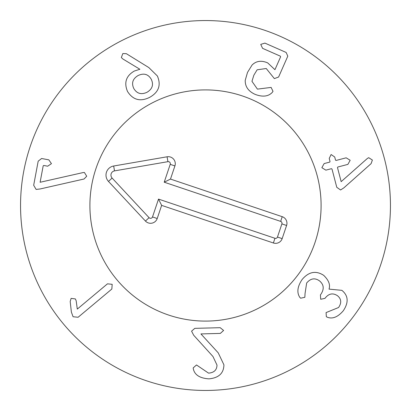 <?xml version="1.0" encoding="UTF-8"?>
<svg xmlns="http://www.w3.org/2000/svg" width="411" height="411" viewBox="0 0 411 411"><rect width="100%" height="100%" fill="white"/><g stroke="black" fill="none" stroke-linecap="round" stroke-linejoin="round"><path stroke-width="0.62" d="M83.053 172.584L84.404 172.492L86.716 176.237L84.075 179.001L40.088 188.978L36.106 189.414L33.676 185.258L38.187 161.169L41.603 158.502L48.852 159.858L51.447 163.655L47.666 166.203L43.751 165.469L43.186 165.859L40.114 182.268L83.053 172.584M77.299 309.093L107.477 283.826L112.188 284.314L111.838 289.036L78.121 317.261L73.071 316.742L71.38 312.083L70.183 301.504L71.113 298.381L75.372 298.931L76.174 300.79L77.299 309.093M193.679 335.227L191.577 331.158L194.804 328.353L220.178 327.685L223.605 330.459L220.332 333.408L200.922 333.922L218.22 352.838L223.923 364.824C223.759 373.26 218.77 377.935 208.952 378.86C199.931 378.269 194.727 374.991 193.355 369.027L193.18 367.917L196.499 364.963L208.562 373.142C214.085 372.674 216.89 369.977 216.987 365.055L212.975 356.517L193.679 335.227M300.636 298.211L299.696 297.204C296.665 292.375 297.461 286.498 302.08 279.567C308.682 271.722 315.879 270.31 323.657 275.324C328.687 280.153 330.475 284.751 329.016 289.118L341.875 290.341C348.374 295.648 348.841 302.455 343.288 310.767C338.032 316.876 332.869 319.085 327.798 317.405L326.355 316.742L326.077 312.586L338.561 307.52C341.747 302.85 341.382 298.915 337.477 295.715C332.931 292.745 328.862 293.495 325.281 297.97L324.988 298.355L320.719 299.275L320.41 294.918L320.76 294.451C324.397 289.128 323.96 284.592 319.45 280.841C314.862 277.636 310.593 278.36 306.657 283.009L305.06 293.459L304.839 297.302L300.636 298.211M340.58 189.974L336.773 187.308L331.996 169.044L331.451 168.685L325.861 170.149L321.859 167.683L324.145 163.573L329.73 162.114L330.033 161.533L329.221 158.43L331.107 154.526L334.713 156.997L335.535 160.141L336.07 160.454L346.165 157.814L350.172 160.275L347.886 164.385L337.791 167.025L337.488 167.606L341.161 181.647L367.393 158.43L368.703 157.685L372.381 160.033L371.112 163.624L343.843 187.868L340.58 189.974M273.007 91.319L272.257 92.418C268.291 96.564 262.578 97.212 255.118 94.366C248.393 91.299 245.09 86.629 245.218 80.361L247.504 72.403L252.071 65.03C256.202 60.91 261.411 60.196 267.7 62.893L274.944 69.69L280.636 56.764L280.369 56.168L262.598 48.349L260.733 44.398L264.91 43.104L286.138 52.454L287.798 56.153L278.607 77.027L274.358 78.604L266.241 68.509L257.132 69.803L253.854 75.198L251.958 81.311L257.425 89.125L271.116 87.415L273.007 91.319M138.132 75.511C132.738 78.737 131.294 83.068 133.791 88.499C136.868 93.641 141.271 94.905 146.984 92.29C152.389 89.043 153.812 84.707 151.263 79.282C148.232 74.129 143.855 72.875 138.132 75.511M148.813 67.568L157.356 75.958C161.307 85.108 158.738 92.239 149.661 97.356C140.362 101.943 132.979 99.986 127.518 91.478C123.824 82.626 126.1 75.814 134.346 71.031L139.884 69.264L122.725 58.891L121.348 57.53L122.827 53.569L126.347 53.687L148.813 67.568M390.45 205.5A184.95 184.95 0 0 1 113.025 365.672A184.95 184.95 0 0 1 113.025 45.328A184.95 184.95 0 0 1 390.45 205.5M89.906 205.5A115.594 115.594 0 0 1 263.297 105.391A115.594 115.594 0 0 1 263.297 305.609A115.594 115.594 0 0 1 89.906 205.5M282.229 216.689A6.936 6.936 0 0 1 286.59 225.48L282.167 238.627A6.936 6.936 0 0 1 273.382 242.983L161.636 205.372L157.213 218.518A7.008 7.008 0 0 1 145.443 221.061L108.478 181.426A9.248 9.248 0 0 1 113.667 166.008L167.077 156.791A7.008 7.008 0 0 1 174.911 165.931L170.488 179.078L282.229 216.689L280.651 221.39L164.21 182.196L170.216 164.349A2.05 2.05 0 0 0 167.919 161.672L114.51 170.889A4.29 4.29 0 0 0 112.1 178.045L149.07 217.681A2.05 2.05 0 0 0 152.512 216.936L158.518 199.094L274.959 238.288A1.978 1.978 0 0 0 277.471 237.044L281.895 223.897A1.978 1.978 0 0 0 280.651 221.39M170.488 179.078L164.21 182.196M161.636 205.372L158.518 199.094M168.623 315.052A115.594 115.594 0 0 1 129.059 118.789A115.594 115.594 0 0 1 318.813 182.659A115.594 115.594 0 0 1 168.623 315.052M286.59 225.48L281.895 223.897M174.911 165.931L170.216 164.349M167.077 156.791L167.919 161.672M113.667 166.008L114.51 170.889M108.478 181.426L112.1 178.045M145.443 221.061L149.07 217.681M157.213 218.518L152.512 216.936M273.382 242.983L274.959 238.288M282.167 238.627L277.471 237.044"/></g></svg>
